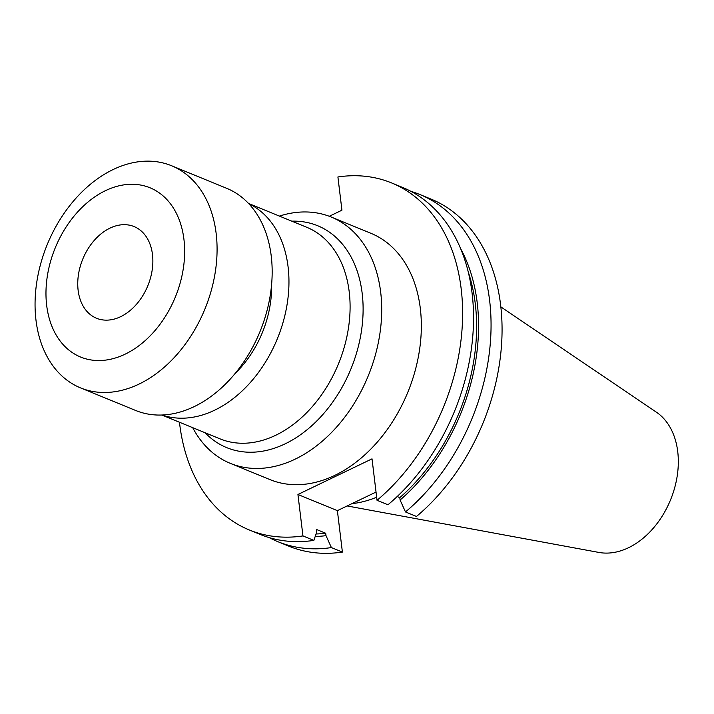 <?xml version="1.0" encoding="UTF-8"?>
<svg xmlns="http://www.w3.org/2000/svg" width="714" height="714" viewBox="0 0 714 714"><rect width="100%" height="100%" fill="white"/><g stroke="black" fill="none" stroke-linecap="round" stroke-linejoin="round"><path stroke-width="1.07" d="M120.666 316.677A49.543 35.156 112.3 0 1 96.533 318.257A49.543 35.156 112.3 0 1 78.424 274.819A49.543 35.156 112.3 0 1 109.956 228.141A49.543 35.156 112.3 0 1 134.089 226.57A49.543 35.156 112.3 0 1 152.189 269.999A49.543 35.156 112.3 0 1 120.666 316.677M192.709 427.668A133.09 94.435 -67.7 0 0 230.345 463.368A133.09 94.435 -67.7 0 0 295.185 459.138A133.09 94.435 -67.7 0 0 379.884 333.741A133.09 94.435 -67.7 0 0 331.251 217.047A133.09 94.435 -67.7 0 0 279.397 216.083M248.695 203.615A114.329 81.119 112.3 0 1 287.037 304.771A114.329 81.119 112.3 0 1 214.637 410.193A114.329 81.119 112.3 0 1 162.087 415.012M271.597 284.618A91.463 64.894 112.3 0 1 235.236 373.368M113.089 169.557A120.041 85.18 112.3 0 1 171.574 165.737A120.041 85.18 112.3 0 1 215.441 270.981A120.041 85.18 112.3 0 1 139.052 384.078A120.041 85.18 112.3 0 1 80.557 387.898A120.041 85.18 112.3 0 1 36.7 282.655A120.041 85.18 112.3 0 1 113.089 169.557M171.574 165.737L226.668 188.309A120.041 85.18 112.3 0 1 270.526 293.552A120.041 85.18 112.3 0 1 194.137 406.65A120.041 85.18 112.3 0 1 135.651 410.47L80.557 387.898M105.422 190.683A91.463 64.894 112.3 0 1 183.944 239.404A91.463 64.894 112.3 0 1 125.2 354.135A91.463 64.894 112.3 0 1 46.678 305.413A91.463 64.894 112.3 0 1 105.422 190.683M230.345 463.368L269.972 479.603A133.09 94.435 -67.7 0 0 334.821 475.372A133.09 94.435 -67.7 0 0 419.52 349.976A133.09 94.435 -67.7 0 0 370.887 233.291L331.251 217.047M347.129 505.949L598.876 552.431A76.63 54.371 -67.7 0 0 628.507 547.736A76.63 54.371 -67.7 0 0 676.31 480.977A76.63 54.371 -67.7 0 0 656.344 412.148L500.844 306.886M179.473 422.242A187.541 133.072 -67.7 0 0 249.338 529.984A187.541 133.072 -67.7 0 0 302.95 535.928L313.865 540.4L316.775 531.868L316.481 529.467L325.718 533.251L326.003 535.652L331.394 547.576L342.399 552.083L337.383 510.644L376.046 492.053M377.037 500.3A187.541 133.072 -67.7 0 0 462.386 323.442A187.541 133.072 -67.7 0 0 391.531 182.9L402.446 187.38A187.541 133.072 -67.7 0 1 473.311 327.913A187.541 133.072 -67.7 0 1 387.961 504.771L377.037 500.3L372.021 458.852L297.934 494.481L302.95 535.928M391.531 182.9A187.541 133.072 -67.7 0 0 337.909 176.965L341.935 210.193L329.279 216.28M249.338 529.984L260.253 534.456A187.541 133.072 -67.7 0 0 313.865 540.4M316.061 533.983A173.939 123.424 -67.7 0 0 325.718 533.251M405.481 511.947A187.541 133.072 -67.7 0 0 490.83 335.098A187.541 133.072 -67.7 0 0 419.966 194.556L430.97 199.063A187.541 133.072 -67.7 0 1 501.835 339.605A187.541 133.072 -67.7 0 1 416.485 516.463L405.481 511.947L400.099 500.023L399.804 497.622L397.18 496.542M399.804 497.622A173.939 123.424 -67.7 0 0 468.188 271.766M315.204 536.482A176.528 125.262 -67.7 0 0 326.003 535.652M400.099 500.023A176.528 125.262 -67.7 0 0 460.619 248.642M269.196 537.606A187.541 133.072 -67.7 0 0 277.773 541.64A187.541 133.072 -67.7 0 0 331.394 547.576M419.966 194.556A187.541 133.072 -67.7 0 0 411.023 191.406M277.773 541.64L288.777 546.148A187.541 133.072 -67.7 0 0 342.399 552.083M351.913 503.656A133.09 94.435 -67.7 0 0 376.671 497.212M297.934 494.481L337.383 510.644M291.803 221.17A119.907 85.082 112.3 0 1 363.051 313.321A119.907 85.082 112.3 0 1 285.163 443.831A119.907 85.082 112.3 0 1 205.114 432.755M248.534 203.445L306.752 227.293A114.329 81.119 112.3 0 1 348.53 327.53A114.329 81.119 112.3 0 1 275.774 435.245A114.329 81.119 112.3 0 1 220.073 438.878L161.846 415.021"/></g></svg>
